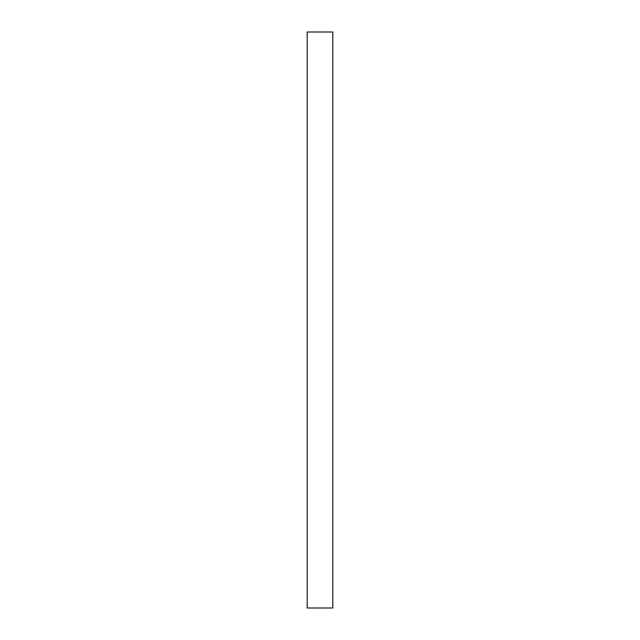 <?xml version="1.0" encoding="UTF-8"?>
<svg xmlns="http://www.w3.org/2000/svg" width="640" height="640" viewBox="0 0 640 640"><rect width="100%" height="100%" fill="white"/><g stroke="black" fill="none" stroke-linecap="round" stroke-linejoin="round"><path stroke-width="0.48" stroke-dasharray="3.2 2.4" d="M332.8 32L307.2 32L307.2 608L332.8 608L332.8 32"/><path stroke-width="0.96" d="M332.8 32L307.2 32L307.2 608L332.8 608L332.8 32"/></g></svg>
